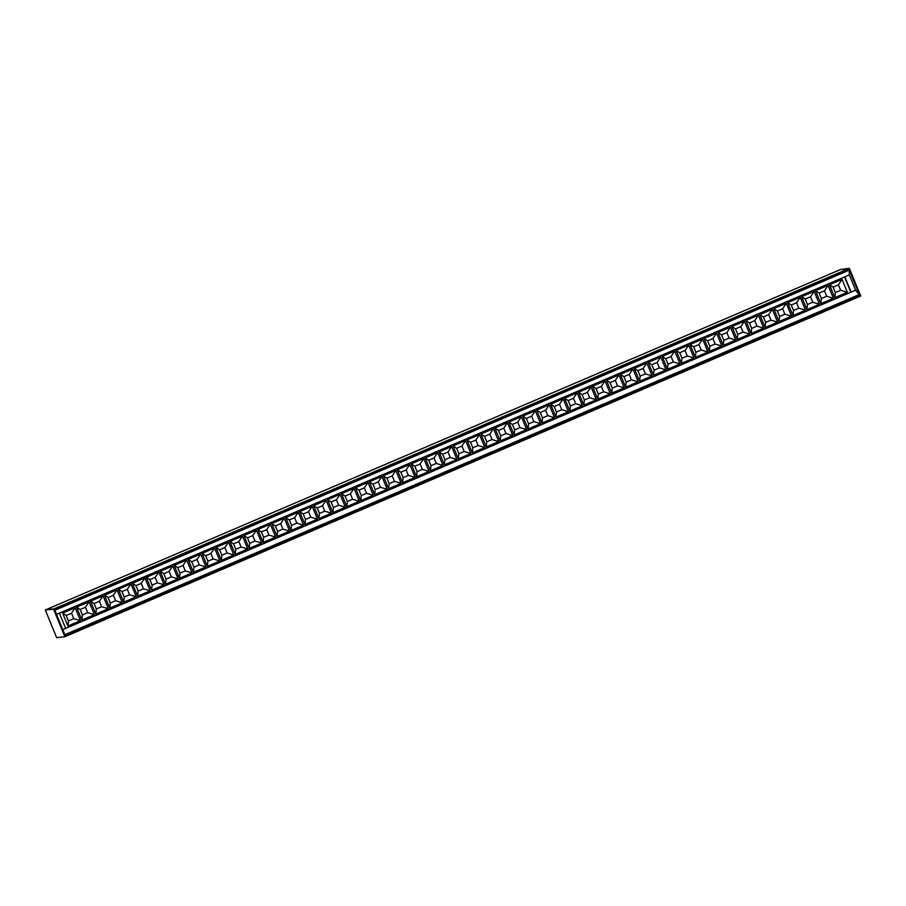 <?xml version="1.0" encoding="UTF-8"?>
<svg xmlns="http://www.w3.org/2000/svg" width="906" height="906" viewBox="0 0 906 906"><rect width="100%" height="100%" fill="white"/><g stroke="black" fill="none" stroke-linecap="round" stroke-linejoin="round"><path stroke-width="1.36" d="M851.085 292.117L65.651 628.413L59.388 613.158L844.834 276.862L851.085 292.117L855.581 290.192L849.307 274.914L849.205 270.158L54.836 610.282M428.753 460.248L425.152 457.904L430.452 470.814L430.984 465.695L428.753 460.248L434.042 457.983L436.284 463.43L442.977 465.446L437.689 452.536L434.042 457.983M430.452 470.814L442.977 465.446M436.284 463.43L430.984 465.695M437.689 452.536L425.152 457.904M400.86 472.185L397.27 469.84L402.57 482.751L403.102 477.643L400.86 472.185L406.16 469.92L408.391 475.378L415.095 477.383L409.795 464.472L406.16 469.92M402.57 482.751L415.095 477.383M408.391 475.378L403.102 477.643M409.795 464.472L397.27 469.84M80.158 609.5L76.568 607.156L81.868 620.066L82.401 614.959L80.158 609.5L85.458 607.235L87.701 612.683L94.394 614.698L89.105 601.788L85.458 607.235M81.868 620.066L94.394 614.698M87.701 612.683L82.401 614.959M89.105 601.788L76.568 607.156M386.919 478.153L383.329 475.809L388.617 488.719L389.161 483.611L386.919 478.153L392.219 475.888L394.45 481.346L401.154 483.351L395.854 470.44L392.219 475.888M388.617 488.719L401.154 483.351M394.45 481.346L389.161 483.611M395.854 470.44L383.329 475.809M359.036 490.101L355.435 487.745L360.735 500.667L361.268 495.548L359.036 490.101L364.325 487.824L366.568 493.283L373.261 495.299L367.972 482.388L364.325 487.824M360.735 500.667L373.261 495.299M366.568 493.283L361.268 495.548M367.972 482.388L355.435 487.745M331.143 502.037L327.553 499.693L332.853 512.603L333.385 507.496L331.143 502.037L336.443 499.772L338.674 505.22L345.379 507.235L340.078 494.325L336.443 499.772M332.853 512.603L345.379 507.235M338.674 505.22L333.385 507.496M340.078 494.325L327.553 499.693M303.261 513.974L299.671 511.63L304.96 524.54L305.492 519.432L303.261 513.974L308.55 511.709L310.792 517.167L317.496 519.172L312.196 506.261L308.55 511.709M304.96 524.54L317.496 519.172M310.792 517.167L305.492 519.432M312.196 506.261L299.671 511.63M275.367 525.922L271.777 523.566L277.077 536.488L277.61 531.369L275.367 525.922L280.667 523.645L282.899 529.104L289.603 531.12L284.314 518.209L280.667 523.645M277.077 536.488L289.603 531.12M282.899 529.104L277.61 531.369M284.314 518.209L271.777 523.566M108.052 597.564L104.462 595.208L109.751 608.119L110.283 603.011L108.052 597.564L113.341 595.287L115.583 600.746L122.287 602.762L116.987 589.851L113.341 595.287M109.751 608.119L122.287 602.762M115.583 600.746L110.283 603.011M116.987 589.851L104.462 595.208M135.934 585.616L132.344 583.271L137.644 596.182L138.176 591.074L135.934 585.616L141.234 583.351L143.465 588.809L150.169 590.814L144.881 577.903L141.234 583.351M137.644 596.182L150.169 590.814M143.465 588.809L138.176 591.074M144.881 577.903L132.344 583.271M163.827 573.679L160.226 571.335L165.526 584.245L166.058 579.138L163.827 573.679L169.116 571.414L171.359 576.862L178.063 578.877L172.763 565.967L169.116 571.414M165.526 584.245L178.063 578.877M171.359 576.862L166.058 579.138M172.763 565.967L160.226 571.335M191.71 561.743L188.12 559.387L193.408 572.309L193.952 567.19L191.71 561.743L197.01 559.466L199.241 564.925L205.945 566.941L200.645 554.03L197.01 559.466M193.408 572.309L205.945 566.941M199.241 564.925L193.952 567.19M200.645 554.03L188.12 559.387M219.603 549.795L216.002 547.451L221.302 560.361L221.834 555.253L219.603 549.795L224.892 547.53L227.134 552.988L233.827 554.993L228.539 542.082L224.892 547.53M221.302 560.361L233.827 554.993M227.134 552.988L221.834 555.253M228.539 542.082L216.002 547.451M247.485 537.858L243.895 535.514L249.184 548.424L249.716 543.317L247.485 537.858L252.774 535.593L255.016 541.041L261.721 543.056L256.421 530.146L252.774 535.593M249.184 548.424L261.721 543.056M255.016 541.041L249.716 543.317M256.421 530.146L243.895 535.514M233.544 543.827L229.943 541.482L235.243 554.393L235.775 549.285L233.544 543.827L238.833 541.562L241.075 547.02L247.78 549.025L242.48 536.114L238.833 541.562M235.243 554.393L247.78 549.025M241.075 547.02L235.775 549.285M242.48 536.114L229.943 541.482M205.651 555.763L202.061 553.419L207.361 566.329L207.893 561.222L205.651 555.763L210.951 553.498L213.182 558.957L219.886 560.973L214.597 548.051L210.951 553.498M207.361 566.329L219.886 560.973M213.182 558.957L207.893 561.222M214.597 548.051L202.061 553.419M177.769 567.711L174.179 565.367L179.467 578.277L180 573.158L177.769 567.711L183.057 565.446L185.3 570.893L192.004 572.909L186.704 559.999L183.057 565.446M179.467 578.277L192.004 572.909M185.3 570.893L180 573.158M186.704 559.999L174.179 565.367M149.875 579.647L146.285 577.303L151.585 590.214L152.117 585.106L149.875 579.647L155.175 577.382L157.418 582.841L164.111 584.846L158.822 571.935L155.175 577.382M151.585 590.214L164.111 584.846M157.418 582.841L152.117 585.106M158.822 571.935L146.285 577.303M121.993 591.584L118.403 589.24L123.692 602.15L124.235 597.043L121.993 591.584L127.293 589.319L129.524 594.778L136.228 596.794L130.928 583.872L127.293 589.319M123.692 602.15L136.228 596.794M129.524 594.778L124.235 597.043M130.928 583.872L118.403 589.24M261.426 531.89L257.836 529.546L263.125 542.456L263.669 537.337L261.426 531.89L266.726 529.625L268.957 535.072L275.662 537.088L270.362 524.178L266.726 529.625M263.125 542.456L275.662 537.088M268.957 535.072L263.669 537.337M270.362 524.178L257.836 529.546M289.32 519.942L285.718 517.598L291.019 530.508L291.551 525.401L289.32 519.942L294.609 517.677L296.851 523.136L303.544 525.152L298.255 512.23L294.609 517.677M291.019 530.508L303.544 525.152M296.851 523.136L291.551 525.401M298.255 512.23L285.718 517.598M317.202 508.006L313.612 505.661L318.901 518.572L319.444 513.464L317.202 508.006L322.491 505.741L324.733 511.199L331.437 513.204L326.137 500.293L322.491 505.741M318.901 518.572L331.437 513.204M324.733 511.199L319.444 513.464M326.137 500.293L313.612 505.661M345.084 496.069L341.494 493.725L346.794 506.635L347.326 501.516L345.084 496.069L350.384 493.804L352.615 499.251L359.32 501.267L354.031 488.357L350.384 493.804M346.794 506.635L359.32 501.267M352.615 499.251L347.326 501.516M354.031 488.357L341.494 493.725M372.978 484.121L369.388 481.777L374.676 494.687L375.209 489.58L372.978 484.121L378.266 481.856L380.509 487.315L387.213 489.331L381.913 476.42L378.266 481.856M374.676 494.687L387.213 489.331M380.509 487.315L375.209 489.58M381.913 476.42L369.388 481.777M94.111 603.532L90.509 601.188L95.809 614.098L96.342 608.979L94.111 603.532L99.4 601.267L101.642 606.714L108.346 608.73L103.046 595.82L99.4 601.267M95.809 614.098L108.346 608.73M101.642 606.714L96.342 608.979M103.046 595.82L90.509 601.188M66.217 615.468L62.627 613.124L67.927 626.035L68.46 620.927L66.217 615.468L71.517 613.203L73.748 618.662L80.453 620.667L75.164 607.756L71.517 613.203M67.927 626.035L80.453 620.667M73.748 618.662L68.46 620.927M75.164 607.756L62.627 613.124M414.801 466.216L411.211 463.872L416.511 476.783L417.043 471.675L414.801 466.216L420.101 463.951L422.343 469.399L429.036 471.414L423.748 458.504L420.101 463.951M416.511 476.783L429.036 471.414M422.343 469.399L417.043 471.675M423.748 458.504L411.211 463.872M442.694 454.28L439.104 451.924L444.393 464.846L444.925 459.727L442.694 454.28L447.983 452.003L450.225 457.462L456.93 459.478L451.63 446.567L447.983 452.003M444.393 464.846L456.93 459.478M450.225 457.462L444.925 459.727M451.63 446.567L439.104 451.924M850.836 292.219L844.585 276.964M815.57 290.735L820.87 303.646L833.395 298.278L828.107 285.367L815.57 290.735L819.16 293.08L824.46 290.815L826.691 296.273L833.395 298.278M787.688 302.672L792.977 315.582L805.513 310.226L800.213 297.315L787.688 302.672L791.278 305.028L796.578 302.751L798.809 308.21L805.513 310.226M466.986 439.988L472.286 452.898L484.812 447.53L479.523 434.62L466.986 439.988L470.576 442.332L475.877 440.067L478.108 445.526L484.812 447.53M773.747 308.652L779.035 321.562L791.572 316.194L786.272 303.284L773.747 308.652L777.337 310.996L782.625 308.72L784.868 314.178L791.572 316.194M745.853 320.588L751.153 333.499L763.679 328.131L758.39 315.22L745.853 320.588L749.443 322.932L754.743 320.667L756.974 326.126L763.679 328.131M717.971 332.525L723.26 345.435L735.797 340.067L730.496 327.157L717.971 332.525L721.561 334.869L726.85 332.604L729.092 338.063L735.797 340.067M690.078 344.473L695.378 357.383L707.903 352.015L702.614 339.104L690.078 344.473L693.679 346.817L698.968 344.54L701.21 349.999L707.903 352.015M662.195 356.409L667.484 369.32L680.021 363.952L674.721 351.041L662.195 356.409L665.785 358.753L671.086 356.488L673.317 361.947L680.021 363.952M494.869 428.051L500.169 440.962L512.705 435.593L507.405 422.683L494.869 428.051L498.47 430.395L503.759 428.13L506.001 433.578L512.705 435.593M522.762 416.103L528.051 429.025L540.588 423.657L535.287 410.746L522.762 416.103L526.352 418.459L531.652 416.182L533.883 421.641L540.588 423.657M550.644 404.167L555.944 417.077L568.47 411.709L563.181 398.799L550.644 404.167L554.234 406.511L559.534 404.246L561.777 409.705L568.47 411.709M578.538 392.23L583.826 405.141L596.363 399.773L591.063 386.862L578.538 392.23L582.128 394.574L587.416 392.309L589.659 397.768L596.363 399.773M606.42 380.294L611.72 393.204L624.245 387.836L618.957 374.925L606.42 380.294L610.01 382.638L615.31 380.361L617.541 385.82L624.245 387.836M634.302 368.346L639.602 381.256L652.139 375.888L646.839 362.978L634.302 368.346L637.903 370.69L643.192 368.425L645.434 373.884L652.139 375.888M620.361 374.314L625.661 387.224L638.186 381.868L632.898 368.957L620.361 374.314L623.951 376.658L629.251 374.393L631.493 379.852L638.186 381.868M592.479 386.262L597.767 399.172L610.304 393.804L605.004 380.894L592.479 386.262L596.069 388.606L601.369 386.341L603.6 391.788L610.304 393.804M564.585 398.198L569.885 411.109L582.422 405.741L577.122 392.83L564.585 398.198L568.187 400.543L573.475 398.278L575.718 403.736L582.422 405.741M536.703 410.135L542.003 423.045L554.529 417.689L549.24 404.778L536.703 410.135L540.293 412.479L545.593 410.214L547.824 415.673L554.529 417.689M508.821 422.083L514.11 434.993L526.646 429.625L521.346 416.715L508.821 422.083L512.411 424.427L517.7 422.162L519.942 427.609L526.646 429.625M648.254 362.377L653.543 375.288L666.08 369.92L660.78 357.009L648.254 362.377L651.844 364.722L657.133 362.457L659.375 367.915L666.08 369.92M676.136 350.441L681.437 363.351L693.962 357.983L688.673 345.073L676.136 350.441L679.727 352.785L685.027 350.52L687.258 355.967L693.962 357.983M704.019 338.493L709.319 351.403L721.856 346.047L716.555 333.136L704.019 338.493L707.62 340.837L712.909 338.572L715.151 344.031L721.856 346.047M731.912 326.556L737.201 339.467L749.738 334.099L744.438 321.188L731.912 326.556L735.502 328.901L740.802 326.636L743.033 332.094L749.738 334.099M759.794 314.62L765.094 327.53L777.62 322.162L772.331 309.252L759.794 314.62L763.396 316.964L768.684 314.699L770.927 320.146L777.62 322.162M480.927 434.019L486.228 446.93L498.753 441.562L493.464 428.651L480.927 434.019L484.517 436.364L489.818 434.099L492.06 439.557L498.753 441.562M453.045 445.956L458.334 458.866L470.871 453.51L465.571 440.599L453.045 445.956L456.635 448.3L461.935 446.035L464.166 451.494L470.871 453.51M801.629 296.704L806.929 309.614L819.454 304.257L814.154 291.336L801.629 296.704L805.219 299.048L810.519 296.783L812.75 302.242L819.454 304.257M829.511 284.767L834.811 297.678L847.337 292.31L842.048 279.399L829.511 284.767L833.112 287.111L838.401 284.846L840.643 290.305L847.337 292.31M820.87 303.646L821.402 298.538L819.16 293.08M826.691 296.273L821.402 298.538M828.107 285.367L824.46 290.815M792.977 315.582L793.52 310.475L791.278 305.028M798.809 308.21L793.52 310.475M800.213 297.315L796.578 302.751M472.286 452.898L472.819 447.791L470.576 442.332M478.108 445.526L472.819 447.791M479.523 434.62L475.877 440.067M779.035 321.562L779.568 316.443L777.337 310.996M784.868 314.178L779.568 316.443M786.272 303.284L782.625 308.72M751.153 333.499L751.686 328.391L749.443 322.932M756.974 326.126L751.686 328.391M758.39 315.22L754.743 320.667M723.26 345.435L723.792 340.328L721.561 334.869M729.092 338.063L723.792 340.328M730.496 327.157L726.85 332.604M695.378 357.383L695.91 352.264L693.679 346.817M701.21 349.999L695.91 352.264M702.614 339.104L698.968 344.54M667.484 369.32L668.028 364.212L665.785 358.753M673.317 361.947L668.028 364.212M674.721 351.041L671.086 356.488M500.169 440.962L500.701 435.854L498.47 430.395M506.001 433.578L500.701 435.854M507.405 422.683L503.759 428.13M528.051 429.025L528.594 423.906L526.352 418.459M533.883 421.641L528.594 423.906M535.287 410.746L531.652 416.182M555.944 417.077L556.477 411.97L554.234 406.511M561.777 409.705L556.477 411.97M563.181 398.799L559.534 404.246M583.826 405.141L584.359 400.033L582.128 394.574M589.659 397.768L584.359 400.033M591.063 386.862L587.416 392.309M611.72 393.204L612.252 388.085L610.01 382.638M617.541 385.82L612.252 388.085M618.957 374.925L615.31 380.361M639.602 381.256L640.134 376.149L637.903 370.69M645.434 373.884L640.134 376.149M646.839 362.978L643.192 368.425M625.661 387.224L626.193 382.117L623.951 376.658M631.493 379.852L626.193 382.117M632.898 368.957L629.251 374.393M597.767 399.172L598.311 394.065L596.069 388.606M603.6 391.788L598.311 394.065M605.004 380.894L601.369 386.341M569.885 411.109L570.418 406.001L568.187 400.543M575.718 403.736L570.418 406.001M577.122 392.83L573.475 398.278M542.003 423.045L542.535 417.938L540.293 412.479M547.824 415.673L542.535 417.938M549.24 404.778L545.593 410.214M514.11 434.993L514.642 429.886L512.411 424.427M519.942 427.609L514.642 429.886M521.346 416.715L517.7 422.162M653.543 375.288L654.075 370.18L651.844 364.722M659.375 367.915L654.075 370.18M660.78 357.009L657.133 362.457M681.437 363.351L681.969 358.244L679.727 352.785M687.258 355.967L681.969 358.244M688.673 345.073L685.027 350.52M709.319 351.403L709.851 346.296L707.62 340.837M715.151 344.031L709.851 346.296M716.555 333.136L712.909 338.572M737.201 339.467L737.744 334.359L735.502 328.901M743.033 332.094L737.744 334.359M744.438 321.188L740.802 326.636M765.094 327.53L765.627 322.423L763.396 316.964M770.927 320.146L765.627 322.423M772.331 309.252L768.684 314.699M486.228 446.93L486.76 441.822L484.517 436.364M492.06 439.557L486.76 441.822M493.464 428.651L489.818 434.099M458.334 458.866L458.878 453.759L456.635 448.3M464.166 451.494L458.878 453.759M465.571 440.599L461.935 446.035M806.929 309.614L807.461 304.507L805.219 299.048M812.75 302.242L807.461 304.507M814.154 291.336L810.519 296.783M834.811 297.678L835.343 292.57L833.112 287.111M840.643 290.305L835.343 292.57M842.048 279.399L838.401 284.846M855.581 290.192L859.216 294.563L64.847 634.687M65.651 628.413L62.774 629.636M56.512 614.37L849.307 274.914M859.216 294.563L859.624 295.401L65.198 635.548L54.609 609.715L849.035 269.569L859.624 295.401M65.198 635.525L859.556 295.401M840.53 269.512L848.763 268.618L860.1 296.262L848.741 268.629L840.519 269.512L45.3 609.998L56.636 637.643L64.87 636.759L65.47 636.499L54.133 608.855L65.481 636.488L860.7 296.002L849.364 268.357L54.145 608.843L45.923 609.738L53.533 609.115L45.3 609.998M53.533 609.115L64.87 636.759M849.364 268.357L840.53 269.501"/></g></svg>
